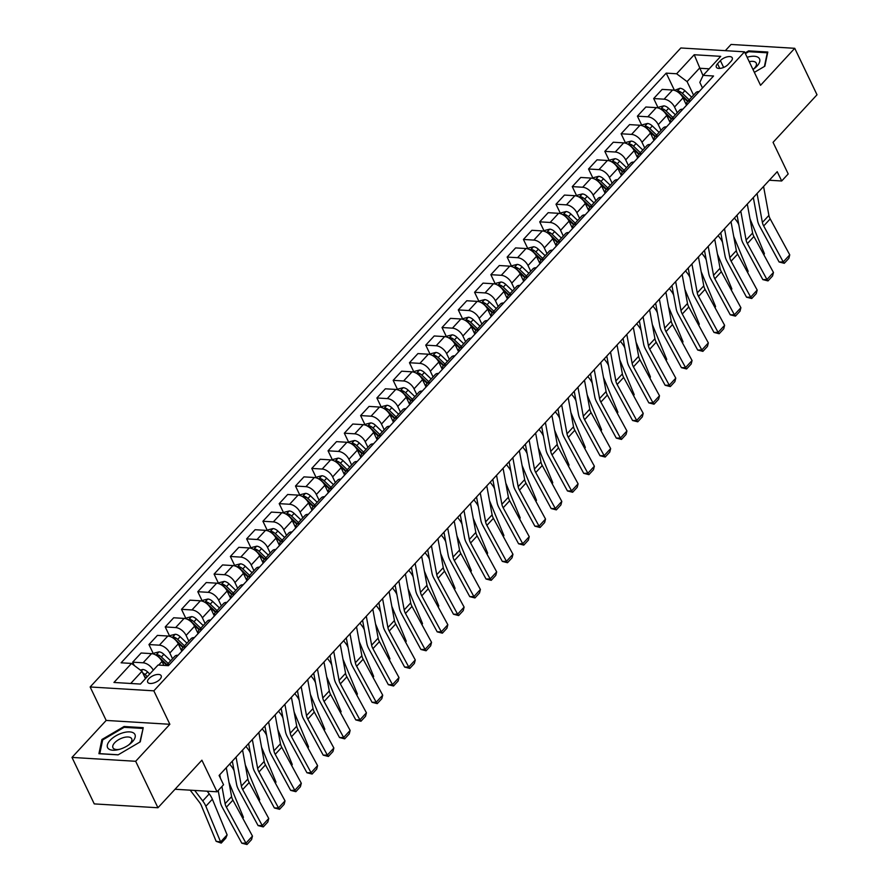 <?xml version="1.0" encoding="UTF-8"?>
<svg xmlns="http://www.w3.org/2000/svg" width="889" height="889" viewBox="0 0 889 889"><rect width="100%" height="100%" fill="white"/><g stroke="black" fill="none" stroke-linecap="round" stroke-linejoin="round"><path stroke-width="1.33" d="M159.942 679.296A7.468 3.512 -25.6 0 0 161.176 675.729A7.468 3.512 -25.6 0 0 155.897 674.729A7.468 3.512 -25.6 0 0 148.93 678.629A7.468 3.512 -25.6 0 0 147.696 682.196A7.468 3.512 -25.6 0 0 152.975 683.197A7.468 3.512 -25.6 0 0 159.942 679.296M71.987 757.417L94.256 803.9L157.942 807.757L135.673 761.284L169.866 724.291L153.83 690.831L90.145 686.975L106.18 720.434L71.987 757.417L135.673 761.284M153.83 690.831L744.526 51.829L680.841 47.973L90.145 686.975M744.526 51.829L760.551 85.3L794.744 48.306L731.058 44.45L725.313 50.673M794.744 48.306L817.013 94.779L773.052 142.34L788.199 173.944L781.687 180.989L777.23 171.688L219.094 775.464L223.55 784.754L217.038 791.799L201.892 760.195L157.942 807.757M720.39 60.641L717.523 63.741A7.234 3.4 -25.6 0 0 716.334 67.186A7.234 3.4 -25.6 0 0 721.446 68.164A7.234 3.4 -25.6 0 0 728.191 64.386L731.058 61.285A7.234 3.4 -25.6 0 0 732.247 57.829A7.234 3.4 -25.6 0 0 727.135 56.863A7.234 3.4 -25.6 0 0 720.39 60.641L723.646 67.431M709.189 68.82L699.454 68.231L687.086 81.61L676.629 73.765L666.217 73.131L121.115 662.805L131.528 663.438L141.973 671.295L130.716 683.474M676.629 73.765L694.22 54.74L720.723 56.34L703.143 75.365L699.821 82.388L702.488 87.967M131.528 663.438L113.948 682.463L140.451 684.063L158.031 665.05L168.443 665.672L713.556 75.998L703.143 75.365M175.033 789.254L217.038 791.799M769.329 180.234L781.687 180.989M703.01 75.643L694.22 54.74M693.553 95.123L687.086 81.61M686.441 105.046L683.008 97.879A9.335 5.323 -137.2 0 0 672.562 90.022L662.149 89.389L653.682 98.546L658.204 107.991L659.06 107.058L663.683 105.891L660.705 109.114M677.274 112.736L674.54 107.036A9.335 5.323 -137.2 0 0 664.094 99.179L653.682 98.546M670.162 122.66L666.728 115.492A9.335 5.323 -137.2 0 0 656.282 107.636L645.87 107.002L637.402 116.159L641.925 125.593M660.994 130.35L658.26 124.649A9.335 5.323 -137.2 0 0 647.814 116.792L637.402 116.159M653.882 140.273L650.448 133.106A9.335 5.323 -137.2 0 0 639.991 125.249L629.579 124.616L621.122 133.772L625.634 143.207M644.714 147.963L641.98 142.262A9.335 5.323 -137.2 0 0 631.534 134.406L621.122 133.772M637.602 157.886L634.157 150.708A9.335 5.323 -137.2 0 0 623.711 142.862L613.299 142.229L604.831 151.386L609.354 160.82M628.423 165.576L625.7 159.876A9.335 5.323 -137.2 0 0 615.244 152.019L604.831 151.386M621.322 175.5L617.877 168.321A9.335 5.323 -137.2 0 0 607.431 160.476L597.019 159.842L588.551 168.999L593.074 178.433M612.143 183.19L609.409 177.489A9.335 5.323 -137.2 0 0 598.964 169.632L588.551 168.999M605.031 193.113L601.597 185.934A9.335 5.323 -137.2 0 0 591.152 178.089L580.739 177.456L572.272 186.612L576.794 196.047M595.863 200.803L593.13 195.102A9.335 5.323 -137.2 0 0 582.684 187.246L572.272 186.612M588.751 210.726L585.318 203.548A9.335 5.323 -137.2 0 0 574.872 195.702L564.459 195.069L555.992 204.226L560.514 213.66M579.584 218.416L576.85 212.715A9.335 5.323 -137.2 0 0 566.404 204.859L555.992 204.226M572.472 228.34L569.038 221.161A9.335 5.323 -137.2 0 0 558.592 213.316L548.18 212.682L539.712 221.839L544.235 231.273M563.304 236.018L560.57 230.329A9.335 5.323 -137.2 0 0 550.124 222.472L539.712 221.839M556.192 245.953L552.758 238.774A9.335 5.323 -137.2 0 0 542.312 230.929L531.9 230.295L523.432 239.452L527.955 248.887M547.024 253.632L544.29 247.931A9.335 5.323 -137.2 0 0 533.845 240.086L523.432 239.452M539.912 263.566L536.478 256.388A9.335 5.323 -137.2 0 0 526.021 248.542L515.609 247.909L507.152 257.065L511.664 266.5M530.733 271.245L528.01 265.544A9.335 5.323 -137.2 0 0 517.565 257.699L507.152 257.065M523.632 281.18L520.187 274.001A9.335 5.323 -137.2 0 0 509.741 266.155L499.329 265.522L490.861 274.679L495.384 284.113M514.453 288.858L511.731 283.158A9.335 5.323 -137.2 0 0 501.274 275.312L490.861 274.679M507.341 298.793L503.907 291.614A9.335 5.323 -137.2 0 0 493.462 283.758L483.049 283.135L474.582 292.292L479.104 301.727M498.173 306.472L495.44 300.771A9.335 5.323 -137.2 0 0 484.994 292.926L474.582 292.292M491.061 316.406L487.628 309.228A9.335 5.323 -137.2 0 0 477.182 301.371L466.769 300.749L458.302 309.905L462.825 319.34M481.894 324.085L479.16 318.384A9.335 5.323 -137.2 0 0 468.714 310.539L458.302 309.905M474.782 334.02L471.348 326.841A9.335 5.323 -137.2 0 0 460.902 318.984L450.49 318.362L442.022 327.519L446.545 336.953M465.614 341.698L462.88 335.998A9.335 5.323 -137.2 0 0 452.434 328.152L442.022 327.519M458.502 351.622L455.068 344.454A9.335 5.323 -137.2 0 0 444.622 336.598L434.21 335.975L425.742 345.132L430.265 354.567M449.334 359.312L446.6 353.611A9.335 5.323 -137.2 0 0 436.155 345.765L425.742 345.132M442.222 369.235L438.788 362.067A9.335 5.323 -137.2 0 0 428.342 354.211L417.919 353.589L409.462 362.745L413.974 372.18M433.054 376.925L430.32 371.224A9.335 5.323 -137.2 0 0 419.875 363.379L409.462 362.745M425.942 386.848L422.497 379.681A9.335 5.323 -137.2 0 0 412.052 371.824L401.639 371.202L393.171 380.359L397.694 389.793M416.763 394.538L414.041 388.837A9.335 5.323 -137.2 0 0 403.584 380.981L393.171 380.359M409.662 404.462L406.217 397.294A9.335 5.323 -137.2 0 0 395.772 389.438L385.359 388.804L376.892 397.972L381.414 407.406M400.483 412.152L397.75 406.451A9.335 5.323 -137.2 0 0 387.304 398.594L376.892 397.972M393.371 422.075L389.938 414.907A9.335 5.323 -137.2 0 0 379.492 407.051L369.079 406.417L360.612 415.585L365.135 425.02M384.204 429.765L381.47 424.064A9.335 5.323 -137.2 0 0 371.024 416.208L360.612 415.585M377.092 439.688L373.658 432.521A9.335 5.323 -137.2 0 0 363.212 424.664L352.8 424.031L344.332 433.199L348.855 442.633M367.924 447.378L365.19 441.677A9.335 5.323 -137.2 0 0 354.744 433.821L344.332 433.199M360.812 457.302L357.378 450.134A9.335 5.323 -137.2 0 0 346.932 442.278L336.52 441.644L328.052 450.812L332.575 460.246M351.644 464.991L348.91 459.291A9.335 5.323 -137.2 0 0 338.465 451.434L328.052 450.812M344.532 474.915L341.098 467.747A9.335 5.323 -137.2 0 0 330.652 459.891L320.24 459.257L311.772 468.425L316.295 477.86M335.364 482.605L332.63 476.904A9.335 5.323 -137.2 0 0 322.185 469.048L311.772 468.425M328.252 492.528L324.818 485.361A9.335 5.323 -137.2 0 0 314.362 477.504L303.949 476.871L295.492 486.027L300.004 495.473M319.073 500.218L316.351 494.517A9.335 5.323 -137.2 0 0 305.905 486.661L295.492 486.027M311.972 510.142L308.527 502.974A9.335 5.323 -137.2 0 0 298.082 495.117L287.669 494.484L279.202 503.641L283.724 513.086M302.793 517.831L300.071 512.131A9.335 5.323 -137.2 0 0 289.614 504.274L279.202 503.641M295.681 527.755L292.248 520.587A9.335 5.323 -137.2 0 0 281.802 512.731L271.389 512.097L262.922 521.254L267.445 530.7M286.514 535.445L283.78 529.744A9.335 5.323 -137.2 0 0 273.334 521.887L262.922 521.254M279.402 545.368L275.968 538.201A9.335 5.323 -137.2 0 0 265.522 530.344L255.11 529.711L246.642 538.867L251.165 548.313M270.234 553.058L267.5 547.357A9.335 5.323 -137.2 0 0 257.054 539.501L246.642 538.867M263.122 562.981L259.688 555.814A9.335 5.323 -137.2 0 0 249.242 547.957L238.83 547.324L230.362 556.481L234.885 565.926M253.954 570.671L251.22 564.971A9.335 5.323 -137.2 0 0 240.775 557.114L230.362 556.481M246.842 580.595L243.408 573.427A9.335 5.323 -137.2 0 0 232.962 565.571L222.55 564.937L214.082 574.094L218.605 583.54M237.674 588.285L234.94 582.584A9.335 5.323 -137.2 0 0 224.495 574.727L214.082 574.094M230.562 598.208L227.128 591.041A9.335 5.323 -137.2 0 0 216.683 583.184L206.259 582.551L197.803 591.707L202.314 601.142M221.394 605.898L218.661 600.197A9.335 5.323 -137.2 0 0 208.215 592.341L197.803 591.707M214.282 615.821L210.849 608.654A9.335 5.323 -137.2 0 0 200.392 600.797L189.979 600.164L181.512 609.321L186.034 618.755M205.103 623.511L202.381 617.811A9.335 5.323 -137.2 0 0 191.924 609.954L181.512 609.321M198.003 633.435L194.558 626.256A9.335 5.323 -137.2 0 0 184.112 618.411L173.699 617.777L165.232 626.934L169.755 636.368M188.824 641.125L186.09 635.424A9.335 5.323 -137.2 0 0 175.644 627.567L165.232 626.934M181.712 651.048L178.278 643.869A9.335 5.323 -137.2 0 0 167.832 636.024L157.42 635.391L148.952 644.547L153.475 653.982L154.33 653.059L158.953 651.893L155.975 655.115M172.544 658.738L169.81 653.037A9.335 5.323 -137.2 0 0 159.364 645.181L148.952 644.547M163.876 665.394L161.998 661.483A9.335 5.323 -137.2 0 0 151.552 653.637L141.14 653.004L132.672 662.161L134.272 665.505M145.485 678.618L141.973 671.295M690.631 100.79L699.065 91.623A9.335 5.323 -137.2 0 0 695.765 92.723L687.308 101.879A9.335 5.323 -137.2 0 0 686.475 105.291M666.217 73.131L674.484 90.378L679.963 88.278L676.985 91.5M690.597 100.79A9.335 5.323 -137.2 0 0 687.308 101.879M674.351 118.404L682.785 109.236A9.335 5.323 -137.2 0 0 679.485 110.336L671.017 119.493A9.335 5.323 -137.2 0 0 670.195 122.904M674.318 118.404A9.335 5.323 -137.2 0 0 671.017 119.493M658.071 136.017L666.506 126.849A9.335 5.323 -137.2 0 0 663.205 127.949L654.737 137.106A9.335 5.323 -137.2 0 0 653.915 140.518M658.038 136.017A9.335 5.323 -137.2 0 0 654.737 137.106M641.791 153.63L650.226 144.463A9.335 5.323 -137.2 0 0 646.925 145.563L638.458 154.719A9.335 5.323 -137.2 0 0 637.624 158.131M641.758 153.63A9.335 5.323 -137.2 0 0 638.458 154.719M633.979 162.076L633.935 162.076A9.335 5.323 -137.2 0 0 630.645 163.176L622.178 172.333A9.335 5.323 -137.2 0 0 621.344 175.744M625.512 171.244L625.467 171.233A9.335 5.323 -137.2 0 0 622.178 172.333M617.688 179.689L617.655 179.689A9.335 5.323 -137.2 0 0 614.366 180.789L605.898 189.946A9.335 5.323 -137.2 0 0 605.065 193.358M609.232 188.857L609.187 188.846A9.335 5.323 -137.2 0 0 605.898 189.946M601.409 197.302L601.375 197.302A9.335 5.323 -137.2 0 0 598.075 198.403L589.618 207.559A9.335 5.323 -137.2 0 0 588.785 210.971M592.941 206.47L592.907 206.459A9.335 5.323 -137.2 0 0 589.618 207.559M585.129 214.916L585.095 214.916A9.335 5.323 -137.2 0 0 581.795 216.016L573.327 225.173A9.335 5.323 -137.2 0 0 572.505 228.584M576.661 224.084L576.628 224.072A9.335 5.323 -137.2 0 0 573.327 225.173M568.849 232.529L568.816 232.529A9.335 5.323 -137.2 0 0 565.515 233.629L557.047 242.786A9.335 5.323 -137.2 0 0 556.225 246.197M560.381 241.697L560.348 241.686A9.335 5.323 -137.2 0 0 557.047 242.786M552.569 250.142L552.536 250.142A9.335 5.323 -137.2 0 0 549.235 251.243L540.768 260.399A9.335 5.323 -137.2 0 0 539.945 263.8M544.101 259.299L544.068 259.299A9.335 5.323 -137.2 0 0 540.768 260.399M536.289 267.756L536.245 267.756A9.335 5.323 -137.2 0 0 532.956 268.856L524.488 278.013A9.335 5.323 -137.2 0 0 523.654 281.413M527.822 276.912L527.788 276.912A9.335 5.323 -137.2 0 0 524.488 278.013M520.009 285.369L519.965 285.369A9.335 5.323 -137.2 0 0 516.676 286.469L508.208 295.626A9.335 5.323 -137.2 0 0 507.375 299.026M511.542 294.526L511.497 294.526A9.335 5.323 -137.2 0 0 508.208 295.626M503.719 302.982L503.685 302.982A9.335 5.323 -137.2 0 0 500.396 304.082L491.928 313.239A9.335 5.323 -137.2 0 0 491.095 316.64M503.685 302.982L495.217 312.139A9.335 5.323 -137.2 0 0 491.928 313.239M487.439 320.596L487.405 320.596A9.335 5.323 -137.2 0 0 484.105 321.696L475.648 330.852A9.335 5.323 -137.2 0 0 474.815 334.253M487.405 320.596L478.938 329.752A9.335 5.323 -137.2 0 0 475.648 330.852M471.159 338.209L471.126 338.209A9.335 5.323 -137.2 0 0 467.825 339.309L459.357 348.466A9.335 5.323 -137.2 0 0 458.535 351.866M471.126 338.209L462.658 347.366A9.335 5.323 -137.2 0 0 459.357 348.466M454.879 355.822L454.846 355.822A9.335 5.323 -137.2 0 0 451.545 356.922L443.078 366.079A9.335 5.323 -137.2 0 0 442.255 369.48M454.846 355.822L446.378 364.979A9.335 5.323 -137.2 0 0 443.078 366.079M438.599 373.436L438.566 373.436A9.335 5.323 -137.2 0 0 435.266 374.525L426.798 383.692A9.335 5.323 -137.2 0 0 425.964 387.093M438.566 373.436L430.098 382.592A9.335 5.323 -137.2 0 0 426.798 383.692M422.319 391.049L422.275 391.049A9.335 5.323 -137.2 0 0 418.986 392.138L410.518 401.306A9.335 5.323 -137.2 0 0 409.685 404.706M422.275 391.049L413.818 400.206A9.335 5.323 -137.2 0 0 410.518 401.306M406.029 408.662L405.995 408.662A9.335 5.323 -137.2 0 0 402.706 409.751L394.238 418.919A9.335 5.323 -137.2 0 0 393.405 422.319M405.995 408.662L397.527 417.819A9.335 5.323 -137.2 0 0 394.238 418.919M389.749 426.276L389.715 426.276A9.335 5.323 -137.2 0 0 386.426 427.365L377.958 436.532A9.335 5.323 -137.2 0 0 377.125 439.933M389.715 426.276L381.248 435.432A9.335 5.323 -137.2 0 0 377.958 436.532M373.469 443.889L373.436 443.889A9.335 5.323 -137.2 0 0 370.135 444.978L361.667 454.146A9.335 5.323 -137.2 0 0 360.845 457.546M373.436 443.889L364.968 453.046A9.335 5.323 -137.2 0 0 361.667 454.146M357.189 461.502L357.156 461.502A9.335 5.323 -137.2 0 0 353.855 462.591L345.388 471.748A9.335 5.323 -137.2 0 0 344.565 475.159M357.156 461.502L348.688 470.659A9.335 5.323 -137.2 0 0 345.388 471.748M340.909 479.115L340.876 479.115A9.335 5.323 -137.2 0 0 337.576 480.204L329.108 489.361A9.335 5.323 -137.2 0 0 328.285 492.773M340.876 479.115L332.408 488.272A9.335 5.323 -137.2 0 0 329.108 489.361M324.629 496.729L324.585 496.729A9.335 5.323 -137.2 0 0 321.296 497.818L312.828 506.974A9.335 5.323 -137.2 0 0 311.995 510.386M324.585 496.729L316.128 505.885A9.335 5.323 -137.2 0 0 312.828 506.974M308.35 514.342L308.305 514.342A9.335 5.323 -137.2 0 0 305.016 515.431L296.548 524.588A9.335 5.323 -137.2 0 0 295.715 527.999M299.882 523.499L299.837 523.499A9.335 5.323 -137.2 0 0 296.548 524.588M283.591 541.112L292.025 531.955A9.335 5.323 -137.2 0 0 288.736 533.044L280.268 542.201A9.335 5.323 -137.2 0 0 279.435 545.613M283.558 541.112A9.335 5.323 -137.2 0 0 280.268 542.201M267.311 558.725L275.746 549.558A9.335 5.323 -137.2 0 0 272.445 550.658L263.989 559.814A9.335 5.323 -137.2 0 0 263.155 563.226M267.278 558.725A9.335 5.323 -137.2 0 0 263.989 559.814M251.031 576.339L259.466 567.171A9.335 5.323 -137.2 0 0 256.165 568.271L247.698 577.428A9.335 5.323 -137.2 0 0 246.875 580.839M250.998 576.339A9.335 5.323 -137.2 0 0 247.698 577.428M234.752 593.952L243.186 584.784A9.335 5.323 -137.2 0 0 239.886 585.884L231.418 595.041A9.335 5.323 -137.2 0 0 230.595 598.453M234.718 593.952A9.335 5.323 -137.2 0 0 231.418 595.041M218.472 611.565L226.906 602.398A9.335 5.323 -137.2 0 0 223.606 603.498L215.138 612.654A9.335 5.323 -137.2 0 0 214.305 616.066M218.438 611.565A9.335 5.323 -137.2 0 0 215.138 612.654M202.192 629.179L210.615 620.011A9.335 5.323 -137.2 0 0 207.326 621.111L198.858 630.268A9.335 5.323 -137.2 0 0 198.025 633.679M202.159 629.168A9.335 5.323 -137.2 0 0 198.858 630.268M185.912 646.792L194.335 637.624A9.335 5.323 -137.2 0 0 191.046 638.724L182.578 647.881A9.335 5.323 -137.2 0 0 181.745 651.293M185.868 646.781A9.335 5.323 -137.2 0 0 182.578 647.881M169.621 664.405L178.056 655.237A9.335 5.323 -137.2 0 0 174.766 656.338L166.299 665.494A9.335 5.323 -137.2 0 0 166.254 665.539M153.297 670.173A9.335 5.323 -137.2 0 0 143.085 662.794L132.672 662.161M169.588 664.394A9.335 5.323 -137.2 0 0 166.299 665.494M754.361 72.365L764.829 66.208L767.807 52.029L748.627 50.873L745.06 52.962M169.866 724.291L106.18 720.434M118.104 754.861L140.262 741.837L143.24 727.669L124.071 726.502L101.913 739.515L98.923 753.694L118.104 754.861M749.027 51.706L748.627 50.873M102.502 740.77L101.913 739.515M124.471 727.335L124.071 726.502M763.573 186.468L768.896 215.416A11.679 6.656 -137.2 0 0 770.196 218.905L789.754 254.865L783.231 261.911L784.287 263.3L779.108 261.988L759.55 226.028A17.513 9.979 42.8 0 1 757.606 220.783L753.327 197.536M779.108 261.988L783.231 261.911L763.684 225.95A11.679 6.656 -137.2 0 1 762.384 222.461L757.061 193.513M789.754 254.865L788.854 258.366L784.287 263.3M734.403 218.016L736.603 220.894A11.679 6.656 42.8 0 1 738.681 224.439L738.826 224.784M737.214 216.049L736.77 215.46M679.963 88.278L680.085 88.255A6.19 3.523 42.8 0 1 684.874 90.7L691.653 97.168M763.662 254.454L764.407 253.654L750.016 218.883M682.063 96.234L687.619 101.535M689.186 99.846L682.396 93.378A6.19 3.523 -137.2 0 0 679.007 91.234L677.24 91.656M679.007 91.234L680.285 93.912A3.156 1.8 42.8 0 1 681.163 94.59L688.008 101.124M764.407 253.654L763.907 254.899M747.293 204.081L752.616 233.018A11.679 6.656 -137.2 0 0 753.916 236.518L773.463 272.478L766.951 279.524L768.007 280.902L762.829 279.602L743.271 243.642A17.513 9.979 42.8 0 1 741.326 238.396L737.048 215.149M762.829 279.602L766.951 279.524L747.405 243.564A11.679 6.656 -137.2 0 1 746.104 240.063L740.781 211.126M773.463 272.478L772.563 275.979L768.007 280.902M731.014 221.683L736.336 250.631A11.679 6.656 -137.2 0 0 737.637 254.132L757.184 290.092L750.672 297.137L751.727 298.515L746.538 297.204L726.991 261.255A17.513 9.979 42.8 0 1 725.046 256.01L720.768 232.762M746.538 297.204L750.672 297.137L731.114 261.177A11.679 6.656 -137.2 0 1 729.825 257.677L724.502 228.729M757.184 290.092L756.283 293.592L751.727 298.515M714.734 239.297L720.057 268.245A11.679 6.656 -137.2 0 0 721.346 271.745L740.904 307.705L734.392 314.75L735.447 316.128L730.258 314.817L710.711 278.868A17.513 9.979 42.8 0 1 708.766 273.623L704.488 250.376M730.258 314.817L734.392 314.75L714.834 278.79A11.679 6.656 -137.2 0 1 713.545 275.29L708.211 246.342M740.904 307.705L740.004 311.206L735.447 316.128M718.123 235.629L720.323 238.508A11.679 6.656 42.8 0 1 722.401 242.052L722.546 242.397M720.935 233.663L720.479 233.074M663.683 105.891L663.805 105.869A6.19 3.523 42.8 0 1 668.595 108.314L675.373 114.781M747.382 272.067L748.127 271.267L733.736 236.496M665.772 113.848L671.339 119.148M672.895 117.459L666.117 110.992A6.19 3.523 -137.2 0 0 662.727 108.847L660.96 109.269M662.727 108.847L664.005 111.525A3.156 1.8 42.8 0 1 664.883 112.203L671.728 118.737M748.127 271.267L747.627 272.512M701.843 253.243L704.032 256.121A11.679 6.656 42.8 0 1 706.122 259.666L706.255 260.01M704.655 251.276L704.199 250.687M641.914 125.616L642.769 124.671L647.514 123.482A6.19 3.523 42.8 0 1 652.315 125.927L659.093 132.394M731.102 289.681L731.847 288.881L717.456 254.11M649.492 131.461L655.06 136.762M656.615 135.072L649.837 128.605A6.19 3.523 -137.2 0 0 646.447 126.46L644.681 126.883M646.447 126.46L647.725 129.138A3.156 1.8 42.8 0 1 648.603 129.816L655.449 136.35M731.847 288.881L731.347 290.125M685.563 270.856L687.753 273.734A11.679 6.656 42.8 0 1 689.842 277.279L689.975 277.624M688.375 268.889L687.919 268.3M625.623 143.229L626.489 142.284L631.234 141.084A6.19 3.523 42.8 0 1 636.035 143.54L642.814 150.008M714.823 307.294L715.556 306.494L701.177 271.723M633.212 149.074L638.78 154.375M640.336 152.686L633.557 146.218A6.19 3.523 -137.2 0 0 630.168 144.074L628.401 144.496M630.168 144.074L631.446 146.752A3.156 1.8 42.8 0 1 632.323 147.43L639.158 153.964M715.556 306.494L715.056 307.727M698.443 256.91L703.777 285.858A11.679 6.656 -137.2 0 0 705.066 289.358L724.624 325.318L718.112 332.364L719.168 333.742L713.978 332.43L694.42 296.482A17.513 9.979 42.8 0 1 692.487 291.236L688.208 267.989M713.978 332.43L718.112 332.364L698.554 296.404A11.679 6.656 -137.2 0 1 697.265 292.903L691.931 263.955M724.624 325.318L723.724 328.819L719.168 333.742M669.284 288.469L671.473 291.348A11.679 6.656 42.8 0 1 673.551 294.892L673.695 295.237M672.095 286.502L671.639 285.914M609.343 160.842L610.21 159.898L614.955 158.698A6.19 3.523 42.8 0 1 619.744 161.153L626.534 167.621M698.543 324.907L699.276 324.107L684.886 289.336M616.933 166.688L622.489 171.988M624.056 170.299L617.277 163.832A6.19 3.523 -137.2 0 0 613.877 161.687L612.11 162.109M613.877 161.687L615.166 164.365A3.156 1.8 42.8 0 1 616.033 165.043L622.878 171.577M699.276 324.107L698.776 325.341M752.983 69.509A15.18 7.134 -25.6 0 0 753.972 68.797A15.18 7.134 -25.6 0 0 759.428 58.696A15.18 7.134 -25.6 0 0 747.56 57.152A15.18 7.134 -25.6 0 0 747.127 57.274M753.127 69.409A10.39 4.878 -25.6 0 0 756.25 63.13A10.39 4.878 -25.6 0 0 749.227 61.663M745.382 53.64L748.716 51.684L767.296 52.807L764.429 66.442M110.08 740.37A15.18 7.134 -25.6 0 0 118.793 749.527A15.18 7.134 -25.6 0 0 129.416 744.426A15.18 7.134 -25.6 0 0 132.45 741.726A15.18 7.134 -25.6 0 0 129.727 731.891A15.18 7.134 -25.6 0 0 110.08 740.37M128.561 745.038A10.39 4.878 -25.6 0 0 129.983 743.715A10.39 4.878 -25.6 0 0 131.694 738.759A10.39 4.878 -25.6 0 0 124.349 737.37A10.39 4.878 -25.6 0 0 114.659 742.793A10.39 4.878 -25.6 0 0 112.947 747.738A10.39 4.878 -25.6 0 0 119.804 749.238M142.973 728.947L139.873 742.071M118.237 754.783L99.79 753.661L102.68 739.926L124.149 727.313L142.74 728.435M682.163 274.523L687.497 303.471A11.679 6.656 -137.2 0 0 688.786 306.972L708.344 342.932L701.832 349.977L702.888 351.355L697.698 350.044L678.14 314.095A17.513 9.979 42.8 0 1 676.196 308.85L671.928 285.602M697.698 350.044L701.832 349.977L682.274 314.017A11.679 6.656 -137.2 0 1 680.974 310.517L675.651 281.569M708.344 342.932L707.444 346.432L702.888 351.355M665.883 292.137L671.206 321.085A11.679 6.656 -137.2 0 0 672.506 324.585L692.064 360.545L685.552 367.59L686.597 368.968L681.419 367.657L661.861 331.708A17.513 9.979 42.8 0 1 659.916 326.463L655.649 303.216M681.419 367.657L685.552 367.59L665.994 331.63A11.679 6.656 -137.2 0 1 664.694 328.13L659.371 299.182M692.064 360.545L691.164 364.046L686.597 368.968M649.603 309.75L654.926 338.698A11.679 6.656 -137.2 0 0 656.226 342.198L675.773 378.158L669.261 385.204L670.317 386.582L665.139 385.27L645.581 349.321A17.513 9.979 42.8 0 1 643.636 344.076L639.358 320.829M665.139 385.27L669.261 385.204L649.715 349.244A11.679 6.656 -137.2 0 1 648.414 345.743L643.091 316.795M675.773 378.158L674.873 381.648L670.317 386.582M633.324 327.363L638.646 356.311A11.679 6.656 -137.2 0 0 639.947 359.812L659.494 395.772L652.982 402.817L654.037 404.195L648.859 402.884L629.301 366.935A17.513 9.979 42.8 0 1 627.356 361.69L623.078 338.442M648.859 402.884L652.982 402.817L633.435 366.857A11.679 6.656 -137.2 0 1 632.135 363.357L626.812 334.408M659.494 395.772L658.593 399.261L654.037 404.195M617.044 344.976L622.367 373.925A11.679 6.656 -137.2 0 0 623.656 377.425L643.214 413.374L636.702 420.419L637.757 421.808L632.568 420.497L613.021 384.548A17.513 9.979 42.8 0 1 611.076 379.303L606.798 356.056M632.568 420.497L636.702 420.419L617.144 384.47A11.679 6.656 -137.2 0 1 615.855 380.97L610.532 352.022M643.214 413.374L642.314 416.874L637.757 421.808M652.993 306.083L655.193 308.961A11.679 6.656 42.8 0 1 657.271 312.506L657.416 312.85M655.804 304.116L655.36 303.527M593.063 178.445L593.93 177.511L598.675 176.311A6.19 3.523 42.8 0 1 603.464 178.767L610.254 185.234M682.263 342.521L682.996 341.72L668.606 306.949M600.653 184.301L606.209 189.601M607.776 187.912L600.986 181.445A6.19 3.523 -137.2 0 0 597.597 179.3L595.83 179.722M597.597 179.3L598.886 181.978A3.156 1.8 42.8 0 1 599.753 182.656L606.598 189.179M682.996 341.72L682.496 342.954M636.713 323.696L638.913 326.574A11.679 6.656 42.8 0 1 640.991 330.119L641.136 330.464M639.524 321.729L639.08 321.14M576.783 196.058L577.65 195.124L582.395 193.924A6.19 3.523 42.8 0 1 587.184 196.38L593.963 202.848M665.972 360.134L666.717 359.334L652.326 324.563M584.373 201.914L589.929 207.215M591.496 205.526L584.706 199.058A6.19 3.523 -137.2 0 0 581.317 196.913L579.55 197.336M581.317 196.913L582.595 199.592A3.156 1.8 42.8 0 1 583.473 200.269L590.318 206.793M666.717 359.334L666.217 360.567M620.433 341.309L622.633 344.187A11.679 6.656 42.8 0 1 624.711 347.732L624.856 348.066M623.245 339.342L622.8 338.753M560.503 213.671L561.37 212.738L566.115 211.538A6.19 3.523 42.8 0 1 570.905 213.993L577.683 220.461M649.692 377.747L650.437 376.947L636.046 342.176M568.082 219.527L573.649 224.828M575.216 223.139L568.427 216.672A6.19 3.523 -137.2 0 0 565.037 214.527L563.27 214.949M565.037 214.527L566.315 217.205A3.156 1.8 42.8 0 1 567.193 217.883L574.038 224.406M650.437 376.947L649.937 378.181M604.153 358.923L606.354 361.801A11.679 6.656 42.8 0 1 608.432 365.346L608.565 365.679M606.965 356.956L606.509 356.367M544.224 231.284L545.079 230.351L549.824 229.151A6.19 3.523 42.8 0 1 554.625 231.607L561.404 238.074M633.413 395.361L634.157 394.56L619.766 359.789M551.802 237.141L557.37 242.441M558.925 240.752L552.147 234.285A6.19 3.523 -137.2 0 0 548.757 232.14L546.991 232.562M548.757 232.14L550.035 234.818A3.156 1.8 42.8 0 1 550.913 235.496L557.759 242.019M634.157 394.56L633.657 395.794M587.873 376.536L590.063 379.414A11.679 6.656 42.8 0 1 592.152 382.959L592.285 383.292M590.685 374.569L590.229 373.98M527.944 248.898L528.799 247.964L533.544 246.764A6.19 3.523 42.8 0 1 538.345 249.22L545.124 255.688M617.133 412.974L617.866 412.174L603.487 377.403M535.522 254.754L541.09 260.055M542.646 258.366L535.867 251.898A6.19 3.523 -137.2 0 0 532.478 249.753L530.711 250.176M532.478 249.753L533.756 252.432A3.156 1.8 42.8 0 1 534.633 253.109L541.479 259.632M617.866 412.174L617.377 413.407M600.753 362.59L606.087 391.538A11.679 6.656 -137.2 0 0 607.376 395.038L626.934 430.987L620.422 438.033L621.478 439.422L616.288 438.11L596.741 402.161A17.513 9.979 42.8 0 1 594.797 396.905L590.518 373.669M616.288 438.11L620.422 438.033L600.864 402.084A11.679 6.656 -137.2 0 1 599.575 398.583L594.241 369.635M626.934 430.987L626.034 434.488L621.478 439.422M571.594 394.149L573.783 397.027A11.679 6.656 42.8 0 1 575.861 400.572L576.005 400.906M574.405 392.182L573.95 391.593M511.653 266.511L512.52 265.578L517.265 264.377A6.19 3.523 42.8 0 1 522.054 266.833L528.844 273.301M600.853 430.587L601.586 429.787L587.207 395.016M519.243 272.367L524.799 277.668M526.366 275.979L519.587 269.511A6.19 3.523 -137.2 0 0 516.187 267.367L514.431 267.789M516.187 267.367L517.476 270.034A3.156 1.8 42.8 0 1 518.354 270.723L525.188 277.246M601.586 429.787L601.086 431.021M584.473 380.203L589.807 409.151A11.679 6.656 -137.2 0 0 591.096 412.652L610.654 448.601L604.142 455.646L605.198 457.035L600.008 455.724L580.45 419.775A17.513 9.979 42.8 0 1 578.517 414.518L574.238 391.282M600.008 455.724L604.142 455.646L584.584 419.697A11.679 6.656 -137.2 0 1 583.295 416.196L577.961 387.248M610.654 448.601L609.754 452.101L605.198 457.035M555.303 411.763L557.503 414.63A11.679 6.656 42.8 0 1 559.581 418.186L559.726 418.519M558.125 409.796L557.67 409.207M495.373 284.124L496.24 283.191L500.985 281.991A6.19 3.523 42.8 0 1 505.774 284.447L512.564 290.914M584.573 448.189L585.306 447.4L570.916 412.629M502.963 289.981L508.519 295.281M510.086 293.592L503.307 287.114A6.19 3.523 -137.2 0 0 499.907 284.98L498.14 285.402M499.907 284.98L501.196 287.647A3.156 1.8 42.8 0 1 502.063 288.336L508.908 294.859M585.306 447.4L584.806 448.634M568.193 397.816L573.516 426.764A11.679 6.656 -137.2 0 0 574.816 430.265L594.374 466.214L587.862 473.259L588.907 474.648L583.729 473.337L564.171 437.388A17.513 9.979 42.8 0 1 562.226 432.132L557.959 408.896M583.729 473.337L587.862 473.259L568.304 437.31A11.679 6.656 -137.2 0 1 567.004 433.81L561.681 404.862M594.374 466.214L593.474 469.714L588.907 474.648M539.023 429.376L541.223 432.243A11.679 6.656 42.8 0 1 543.301 435.799L543.446 436.132M541.834 427.409L541.39 426.82M479.093 301.738L479.96 300.804L484.705 299.604A6.19 3.523 42.8 0 1 489.495 302.06L496.273 308.527M568.282 465.803L569.027 465.003L554.636 430.243M486.683 307.583L492.239 312.895M493.806 311.206L487.016 304.727A6.19 3.523 -137.2 0 0 483.627 302.593L481.86 303.016M483.627 302.593L484.916 305.26A3.156 1.8 42.8 0 1 485.783 305.949L492.628 312.472M569.027 465.003L568.527 466.247M551.913 415.43L557.236 444.378A11.679 6.656 -137.2 0 0 558.536 447.878L578.094 483.827L571.583 490.872L572.627 492.262L567.449 490.95L547.891 455.001A17.513 9.979 42.8 0 1 545.946 449.745L541.668 426.509M567.449 490.95L571.583 490.872L552.025 454.924A11.679 6.656 -137.2 0 1 550.724 451.423L545.402 422.475M578.094 483.827L577.194 487.328L572.627 492.262M522.743 446.989L524.943 449.856A11.679 6.656 42.8 0 1 527.021 453.412L527.166 453.746M525.555 445.022L525.11 444.433M462.813 319.351L463.68 318.418L468.425 317.217A6.19 3.523 42.8 0 1 473.215 319.662L479.993 326.141M552.002 483.416L552.747 482.616L538.356 447.856M470.403 325.196L475.959 330.508M477.526 328.819L470.737 322.34A6.19 3.523 -137.2 0 0 467.347 320.207L465.58 320.629M467.347 320.207L468.625 322.874A3.156 1.8 42.8 0 1 469.503 323.552L476.348 330.086M552.747 482.616L552.247 483.86M535.634 433.043L540.957 461.991A11.679 6.656 -137.2 0 0 542.257 465.492L561.804 501.44L555.292 508.486L556.347 509.875L551.169 508.564L531.611 472.615A17.513 9.979 42.8 0 1 529.666 467.358L525.388 444.122M551.169 508.564L555.292 508.486L535.745 472.537A11.679 6.656 -137.2 0 1 534.445 469.036L529.122 440.088M561.804 501.44L560.903 504.941L556.347 509.875M506.463 464.603L508.664 467.47A11.679 6.656 42.8 0 1 510.742 471.014L510.886 471.359M509.275 462.636L508.819 462.047M446.534 336.964L447.4 336.031L452.145 334.831A6.19 3.523 42.8 0 1 456.935 337.275L463.714 343.754M535.723 501.029L536.467 500.229L522.076 465.469M454.112 342.81L459.68 348.121M461.235 346.432L454.457 339.954A6.19 3.523 -137.2 0 0 451.067 337.82L449.301 338.242M451.067 337.82L452.345 340.487A3.156 1.8 42.8 0 1 453.223 341.165L460.069 347.699M536.467 500.229L535.967 501.474M519.354 450.656L524.677 479.604A11.679 6.656 -137.2 0 0 525.977 483.105L545.524 519.054L539.012 526.099L540.067 527.488L534.878 526.177L515.331 490.228A17.513 9.979 42.8 0 1 513.386 484.972L509.108 461.735M534.878 526.177L539.012 526.099L519.465 490.15A11.679 6.656 -137.2 0 1 518.165 486.65L512.842 457.702M545.524 519.054L544.624 522.554L540.067 527.488M490.183 482.216L492.373 485.083A11.679 6.656 42.8 0 1 494.462 488.628L494.595 488.972M492.995 480.249L492.539 479.66M430.254 354.578L431.109 353.644L435.854 352.444A6.19 3.523 42.8 0 1 440.655 354.889L447.434 361.367M519.443 518.643L520.187 517.843L505.797 483.083M437.833 360.423L443.4 365.735M444.956 364.046L438.177 357.567A6.19 3.523 -137.2 0 0 434.788 355.433L433.021 355.856M434.788 355.433L436.066 358.1A3.156 1.8 42.8 0 1 436.944 358.778L443.789 365.312M520.187 517.843L519.687 519.087M503.074 468.27L508.397 497.218A11.679 6.656 -137.2 0 0 509.686 500.718L529.244 536.667L522.732 543.712L523.788 545.101L518.598 543.79L499.051 507.841A17.513 9.979 42.8 0 1 497.107 502.585L492.828 479.349M518.598 543.79L522.732 543.712L503.174 507.763A11.679 6.656 -137.2 0 1 501.885 504.263L496.562 475.315M529.244 536.667L528.344 540.168L523.788 545.101M486.783 485.883L492.117 514.831A11.679 6.656 -137.2 0 0 493.406 518.331L512.964 554.28L506.452 561.326L507.508 562.715L502.318 561.404L482.76 525.443A17.513 9.979 42.8 0 1 480.827 520.198L476.548 496.962M502.318 561.404L506.452 561.326L486.894 525.377A11.679 6.656 -137.2 0 1 485.605 521.876L480.271 492.928M512.964 554.28L512.064 557.781L507.508 562.715M470.503 503.496L475.837 532.444A11.679 6.656 -137.2 0 0 477.126 535.945L496.684 571.894L490.172 578.939L491.228 580.328L486.039 579.017L466.481 543.057A17.513 9.979 42.8 0 1 464.547 537.812L460.269 514.575M486.039 579.017L490.172 578.939L470.614 542.99A11.679 6.656 -137.2 0 1 469.325 539.49L463.991 510.542M496.684 571.894L495.784 575.394L491.228 580.328M454.223 521.11L459.546 550.058A11.679 6.656 -137.2 0 0 460.846 553.558L480.404 589.507L473.893 596.552L474.937 597.941L469.759 596.63L450.201 560.67A17.513 9.979 42.8 0 1 448.256 555.425L443.989 532.189M469.759 596.63L473.893 596.552L454.335 560.603A11.679 6.656 -137.2 0 1 453.034 557.103L447.712 528.155M480.404 589.507L479.504 593.007L474.937 597.941M437.944 538.723L443.267 567.671A11.679 6.656 -137.2 0 0 444.567 571.171L464.114 607.12L457.602 614.166L458.657 615.555L453.479 614.243L433.921 578.283A17.513 9.979 42.8 0 1 431.976 573.038L427.698 549.802M453.479 614.243L457.602 614.166L438.055 578.217A11.679 6.656 -137.2 0 1 436.755 574.716L431.432 545.768M464.114 607.12L463.225 610.621L458.657 615.555M421.664 556.336L426.987 585.284A11.679 6.656 -137.2 0 0 428.287 588.785L447.834 624.734L441.322 631.779L442.378 633.168L437.199 631.857L417.641 595.897A17.513 9.979 42.8 0 1 415.696 590.652L411.418 567.415M437.199 631.857L441.322 631.779L421.775 595.83A11.679 6.656 -137.2 0 1 420.475 592.33L415.152 563.382M447.834 624.734L446.934 628.234L442.378 633.168M405.384 573.95L410.707 602.898A11.679 6.656 -137.2 0 0 411.996 606.398L431.554 642.347L425.042 649.392L426.098 650.781L420.908 649.47L401.361 613.51A17.513 9.979 42.8 0 1 399.417 608.265L395.138 585.029M420.908 649.47L425.042 649.392L405.484 613.443A11.679 6.656 -137.2 0 1 404.195 609.943L398.872 580.995M431.554 642.347L430.654 645.847L426.098 650.781M389.104 591.563L394.427 620.511A11.679 6.656 -137.2 0 0 395.716 624L415.274 659.96L408.762 667.006L409.818 668.395L404.628 667.083L385.081 631.123A17.513 9.979 42.8 0 1 383.137 625.878L378.858 602.642M404.628 667.083L408.762 667.006L389.204 631.046A11.679 6.656 -137.2 0 1 387.915 627.556L382.581 598.608M415.274 659.96L414.374 663.461L409.818 668.395M372.813 609.176L378.147 638.124A11.679 6.656 -137.2 0 0 379.436 641.614L398.994 677.574L392.482 684.619L393.538 686.008L388.349 684.697L368.791 648.737A17.513 9.979 42.8 0 1 366.857 643.492L362.579 620.255M388.349 684.697L392.482 684.619L372.924 648.659A11.679 6.656 -137.2 0 1 371.635 645.17L366.301 616.221M398.994 677.574L398.094 681.074L393.538 686.008M356.533 626.789L361.867 655.738A11.679 6.656 -137.2 0 0 363.157 659.227L382.714 695.187L376.203 702.232L377.258 703.621L372.069 702.31L352.511 666.35A17.513 9.979 42.8 0 1 350.566 661.105L346.299 637.869M372.069 702.31L376.203 702.232L356.645 666.272A11.679 6.656 -137.2 0 1 355.344 662.783L350.022 633.835M382.714 695.187L381.814 698.687L377.258 703.621M340.254 644.403L345.577 673.351A11.679 6.656 -137.2 0 0 346.877 676.84L366.435 712.8L359.923 719.846L360.967 721.235L355.789 719.923L336.231 683.963A17.513 9.979 42.8 0 1 334.286 678.718L330.008 655.482M355.789 719.923L359.923 719.846L340.365 683.885A11.679 6.656 -137.2 0 1 339.065 680.396L333.742 651.448M366.435 712.8L365.535 716.301L360.967 721.235M323.974 662.016L329.297 690.964A11.679 6.656 -137.2 0 0 330.597 694.453L350.144 730.414L343.632 737.459L344.688 738.848L339.509 737.537L319.951 701.577A17.513 9.979 42.8 0 1 318.006 696.331L313.728 673.084M339.509 737.537L343.632 737.459L324.085 701.499A11.679 6.656 -137.2 0 1 322.785 697.998L317.462 669.061M350.144 730.414L349.244 733.914L344.688 738.848M307.694 679.629L313.017 708.566A11.679 6.656 -137.2 0 0 314.317 712.067L333.864 748.027L327.352 755.072L328.408 756.45L323.218 755.15L303.671 719.19A17.513 9.979 42.8 0 1 301.727 713.945L297.448 690.697M323.218 755.15L327.352 755.072L307.805 719.112A11.679 6.656 -137.2 0 1 306.505 715.612L301.182 686.675M333.864 748.027L332.964 751.527L328.408 756.45M291.414 697.232L296.737 726.18A11.679 6.656 -137.2 0 0 298.026 729.68L317.584 765.64L311.072 772.685L312.128 774.063L306.938 772.752L287.391 736.803A17.513 9.979 42.8 0 1 285.447 731.558L281.168 708.311M306.938 772.752L311.072 772.685L291.514 736.725A11.679 6.656 -137.2 0 1 290.225 733.225L284.902 704.277M317.584 765.64L316.684 769.141L312.128 774.063M275.123 714.845L280.457 743.793A11.679 6.656 -137.2 0 0 281.746 747.293L301.304 783.253L294.792 790.299L295.848 791.677L290.659 790.365L271.101 754.417A17.513 9.979 42.8 0 1 269.167 749.171L264.889 725.924M290.659 790.365L294.792 790.299L275.234 754.339A11.679 6.656 -137.2 0 1 273.945 750.838L268.611 721.89M301.304 783.253L300.404 786.754L295.848 791.677M258.843 732.458L264.177 761.406A11.679 6.656 -137.2 0 0 265.467 764.907L285.025 800.867L278.513 807.912L279.568 809.29L274.379 807.979L254.821 772.03A17.513 9.979 42.8 0 1 252.887 766.785L248.609 743.537M274.379 807.979L278.513 807.912L258.955 771.952A11.679 6.656 -137.2 0 1 257.666 768.452L252.332 739.504M285.025 800.867L284.124 804.367L279.568 809.29M242.564 750.072L247.887 779.02A11.679 6.656 -137.2 0 0 249.187 782.52L268.745 818.48L262.233 825.525L263.277 826.903L258.099 825.592L238.541 789.643A17.513 9.979 42.8 0 1 236.596 784.398L232.329 761.151M258.099 825.592L262.233 825.525L242.675 789.565A11.679 6.656 -137.2 0 1 241.375 786.065L236.052 757.117M268.745 818.48L267.845 821.981L263.277 826.903M226.284 767.685L231.607 796.633A11.679 6.656 -137.2 0 0 232.907 800.133L252.465 836.093L245.942 843.139L246.998 844.517L241.819 843.205L222.261 807.256A17.513 9.979 42.8 0 1 220.316 802.011L218.205 790.532M241.819 843.205L245.942 843.139L226.395 807.179A11.679 6.656 -137.2 0 1 225.095 803.678L221.939 786.498M219.772 774.73L220.405 778.197M252.465 836.093L251.565 839.594L246.998 844.517M473.904 499.829L476.093 502.696A11.679 6.656 42.8 0 1 478.182 506.241L478.315 506.586M476.715 497.862L476.26 497.273M413.963 372.191L414.83 371.258L419.575 370.057A6.19 3.523 42.8 0 1 424.375 372.502L431.154 378.981M503.163 536.256L503.896 535.456L489.517 500.696M421.553 378.036L427.12 383.348M428.676 381.659L421.897 375.18A6.19 3.523 -137.2 0 0 418.508 373.047L416.741 373.469M418.508 373.047L419.786 375.714A3.156 1.8 42.8 0 1 420.664 376.391L427.498 382.926M503.896 535.456L503.396 536.7M457.624 517.431L459.813 520.309A11.679 6.656 42.8 0 1 461.891 523.854L462.036 524.199M460.435 515.476L459.98 514.887M397.683 389.804L398.55 388.871L403.295 387.671A6.19 3.523 42.8 0 1 408.084 390.115L414.874 396.594M486.883 553.869L487.617 553.069L473.237 518.309M405.273 395.649L410.829 400.961M412.396 399.272L405.617 392.794A6.19 3.523 -137.2 0 0 402.217 390.66L400.45 391.082M402.217 390.66L403.506 393.327A3.156 1.8 42.8 0 1 404.373 394.005L411.218 400.539M487.617 553.069L487.116 554.314M441.333 535.045L443.533 537.923A11.679 6.656 42.8 0 1 445.611 541.468L445.756 541.812M444.144 533.089L443.7 532.5M381.403 407.418L382.27 406.484L387.015 405.284A6.19 3.523 42.8 0 1 391.805 407.729L398.594 414.207M470.603 571.483L471.337 570.682L456.946 535.923M388.993 413.263L394.549 418.575M396.116 416.885L389.338 410.407A6.19 3.523 -137.2 0 0 385.937 408.262L384.17 408.696M385.937 408.262L387.226 410.94A3.156 1.8 42.8 0 1 388.093 411.618L394.938 418.152M471.337 570.682L470.837 571.927M425.053 552.658L427.253 555.536A11.679 6.656 42.8 0 1 429.331 559.081L429.476 559.425M427.865 550.702L427.42 550.113M365.123 425.031L365.99 424.097L370.735 422.897A6.19 3.523 42.8 0 1 375.525 425.342L382.303 431.821M454.312 589.096L455.057 588.296L440.666 553.536M372.713 430.876L378.269 436.188M379.836 434.499L373.047 428.02A6.19 3.523 -137.2 0 0 369.657 425.875L367.89 426.309M369.657 425.875L370.935 428.554A3.156 1.8 42.8 0 1 371.813 429.231L378.658 435.766M455.057 588.296L454.557 589.54M408.773 570.271L410.974 573.149A11.679 6.656 42.8 0 1 413.052 576.694L413.196 577.039M411.585 568.315L411.14 567.727M348.844 442.644L349.71 441.711L354.455 440.511A6.19 3.523 42.8 0 1 359.245 442.955L366.024 449.434M438.033 606.709L438.777 605.909L424.386 571.149M356.422 448.489L361.99 453.801M363.557 452.112L356.767 445.633A6.19 3.523 -137.2 0 0 353.377 443.489L351.611 443.911M353.377 443.489L354.655 446.167A3.156 1.8 42.8 0 1 355.533 446.845L362.379 453.379M438.777 605.909L438.277 607.154M392.494 587.885L394.694 590.763A11.679 6.656 42.8 0 1 396.772 594.308L396.905 594.652M395.305 585.929L394.849 585.329M332.564 460.258L333.419 459.324L338.164 458.124A6.19 3.523 42.8 0 1 342.965 460.569L349.744 467.047M421.753 624.322L422.497 623.522L408.107 588.762M340.143 466.103L345.71 471.414M347.266 469.725L340.487 463.247A6.19 3.523 -137.2 0 0 337.098 461.102L335.331 461.524M337.098 461.102L338.376 463.78A3.156 1.8 42.8 0 1 339.254 464.458L346.099 470.992M422.497 623.522L421.997 624.767M376.214 605.498L378.403 608.376A11.679 6.656 42.8 0 1 380.492 611.921L380.625 612.265M379.025 603.542L378.57 602.942M316.284 477.871L317.14 476.937L321.885 475.737A6.19 3.523 42.8 0 1 326.685 478.182L333.464 484.661M405.473 641.936L406.206 641.136L391.827 606.376M323.863 483.716L329.43 489.028M330.986 487.328L324.207 480.86A6.19 3.523 -137.2 0 0 320.818 478.715L319.051 479.138M320.818 478.715L322.096 481.394A3.156 1.8 42.8 0 1 322.974 482.071L329.819 488.606M406.206 641.136L405.717 642.38M359.934 623.111L362.123 625.989A11.679 6.656 42.8 0 1 364.201 629.534L364.346 629.879M362.745 621.155L362.29 620.555M299.993 495.484L300.86 494.551L305.605 493.351A6.19 3.523 42.8 0 1 310.394 495.795L317.184 502.274M389.193 659.549L389.927 658.749L375.547 623.978M307.583 501.329L313.139 506.641M314.706 504.941L307.927 498.473A6.19 3.523 -137.2 0 0 304.538 496.329L302.771 496.751M304.538 496.329L305.816 499.007A3.156 1.8 42.8 0 1 306.694 499.685L313.528 506.219M389.927 658.749L389.426 659.994M343.643 640.725L345.843 643.603A11.679 6.656 42.8 0 1 347.921 647.148L348.066 647.492M346.466 638.769L346.01 638.169M283.713 513.097L284.58 512.164L289.325 510.964A6.19 3.523 42.8 0 1 294.115 513.409L300.904 519.887M372.913 677.162L373.647 676.362L359.256 641.591M291.303 518.943L296.859 524.254M298.426 522.554L291.648 516.087A6.19 3.523 -137.2 0 0 288.247 513.942L286.48 514.364M288.247 513.942L289.536 516.62A3.156 1.8 42.8 0 1 290.403 517.298L297.248 523.832M373.647 676.362L373.147 677.607M327.363 658.338L329.563 661.216A11.679 6.656 42.8 0 1 331.641 664.761L331.786 665.105M330.175 656.382L329.73 655.782M267.433 530.711L268.3 529.777L273.045 528.577A6.19 3.523 42.8 0 1 277.835 531.022L284.624 537.489M356.622 694.776L357.367 693.976L342.976 659.205M275.023 536.556L280.58 541.868M282.146 540.168L275.357 533.7A6.19 3.523 -137.2 0 0 271.967 531.555L270.2 531.978M271.967 531.555L273.256 534.233A3.156 1.8 42.8 0 1 274.123 534.911L280.968 541.445M357.367 693.976L356.867 695.22M311.083 675.951L313.284 678.829A11.679 6.656 42.8 0 1 315.362 682.374L315.506 682.719M313.895 673.984L313.45 673.395M251.154 548.324L252.02 547.391L256.765 546.19A6.19 3.523 42.8 0 1 261.555 548.635L268.334 555.103M340.343 712.389L341.087 711.589L326.696 676.818M258.743 554.169L264.3 559.481M265.867 557.781L259.077 551.313A6.19 3.523 -137.2 0 0 255.688 549.169L253.921 549.591M255.688 549.169L256.965 551.847A3.156 1.8 42.8 0 1 257.843 552.525L264.689 559.059M341.087 711.589L340.587 712.834M294.804 693.564L297.004 696.443A11.679 6.656 42.8 0 1 299.082 699.987L299.226 700.332M297.615 691.598L297.159 691.009M234.874 565.937L235.741 565.004L240.486 563.804A6.19 3.523 42.8 0 1 245.275 566.249L252.054 572.716M324.063 730.002L324.807 729.202L310.417 694.431M242.453 571.783L248.02 577.083M249.587 575.394L242.797 568.927A6.19 3.523 -137.2 0 0 239.408 566.782L237.641 567.204M239.408 566.782L240.686 569.46A3.156 1.8 42.8 0 1 241.564 570.138L248.409 576.672M324.807 729.202L324.307 730.447M278.524 711.178L280.713 714.056A11.679 6.656 42.8 0 1 282.802 717.601L282.935 717.945M281.335 709.211L280.88 708.622M218.594 583.551L219.45 582.606L224.195 581.417A6.19 3.523 42.8 0 1 228.995 583.862L235.774 590.329M307.783 747.616L308.527 746.816L294.137 712.045M226.173 589.396L231.74 594.697M233.296 593.007L226.517 586.54A6.19 3.523 -137.2 0 0 223.128 584.395L221.361 584.818M223.128 584.395L224.406 587.073A3.156 1.8 42.8 0 1 225.284 587.751L232.129 594.285M308.527 746.816L308.027 748.06M262.244 728.791L264.433 731.669A11.679 6.656 42.8 0 1 266.522 735.214L266.656 735.559M265.055 726.824L264.6 726.235M202.303 601.164L203.17 600.219L207.915 599.03A6.19 3.523 42.8 0 1 212.715 601.475L219.494 607.943M291.503 765.229L292.237 764.429L277.857 729.658M209.893 607.009L215.46 612.31M217.016 610.621L210.237 604.153A6.19 3.523 -137.2 0 0 206.848 602.009L205.081 602.431M206.848 602.009L208.126 604.687A3.156 1.8 42.8 0 1 209.004 605.365L215.849 611.899M292.237 764.429L291.736 765.673M245.964 746.404L248.153 749.283A11.679 6.656 42.8 0 1 250.231 752.827L250.376 753.172M248.776 744.437L248.32 743.849M186.023 618.777L186.89 617.833L191.635 616.633A6.19 3.523 42.8 0 1 196.425 619.088L203.214 625.556M275.223 782.842L275.957 782.042L261.577 747.271M193.613 624.623L199.169 629.923M200.736 628.234L193.958 621.767A6.19 3.523 -137.2 0 0 190.557 619.622L188.79 620.044M190.557 619.622L191.846 622.3A3.156 1.8 42.8 0 1 192.713 622.978L199.558 629.512M275.957 782.042L275.457 783.276M229.673 764.018L231.873 766.896A11.679 6.656 42.8 0 1 233.951 770.441L234.096 770.785M232.485 762.051L232.04 761.462M169.743 636.391L170.61 635.446L175.355 634.246A6.19 3.523 42.8 0 1 180.145 636.702L186.934 643.169M258.943 800.456L259.677 799.656L245.286 764.884M177.333 642.236L182.89 647.536M184.456 645.847L177.678 639.38A6.19 3.523 -137.2 0 0 174.277 637.235L172.51 637.657M174.277 637.235L175.566 639.913A3.156 1.8 42.8 0 1 176.433 640.591L183.278 647.125M259.677 799.656L259.177 800.889M158.953 651.893L159.075 651.859A6.19 3.523 42.8 0 1 163.865 654.315L170.644 660.783M242.653 818.069L243.397 817.269L229.006 782.498M161.053 659.849L166.61 665.15M168.177 663.461L161.387 656.993A6.19 3.523 -137.2 0 0 157.998 654.849L156.231 655.271M157.998 654.849L159.275 657.527A3.156 1.8 42.8 0 1 160.153 658.204L166.999 664.728M243.397 817.269L242.897 818.502M190.19 790.177L199.314 802.122A11.679 6.656 42.8 0 1 201.392 805.667L216.149 841.327L220.605 841.927L205.848 806.256A17.513 9.979 -137.2 0 0 202.725 800.945L194.713 790.454M140.373 670.084L142.796 669.473A6.19 3.523 42.8 0 1 147.585 671.928L149.752 673.995M227.117 834.882L225.795 838.16L221.239 843.094L220.605 841.927L227.117 834.882L212.36 799.211A17.513 9.979 -137.2 0 0 209.237 793.899L207.181 791.21M145.063 677.74L145.718 678.363M147.285 676.673L145.107 674.607A6.19 3.523 -137.2 0 0 142.751 672.906M144.374 676.285L146.107 677.951M221.239 843.094L216.149 841.327M674.54 107.036L683.008 97.879M658.26 124.649L666.728 115.492M641.98 142.262L650.448 133.106M625.7 159.876L634.157 150.708M609.409 177.489L617.877 168.321M593.13 195.102L601.597 185.934M576.85 212.715L585.318 203.548M560.57 230.329L569.038 221.161M544.29 247.931L552.758 238.774M528.01 265.544L536.478 256.388M511.731 283.158L520.187 274.001M495.44 300.771L503.907 291.614M479.16 318.384L487.628 309.228M462.88 335.998L471.348 326.841M446.6 353.611L455.068 344.454M430.32 371.224L438.788 362.067M414.041 388.837L422.497 379.681M397.75 406.451L406.217 397.294M381.47 424.064L389.938 414.907M365.19 441.677L373.658 432.521M348.91 459.291L357.378 450.134M332.63 476.904L341.098 467.747M316.351 494.517L324.818 485.361M300.071 512.131L308.527 502.974M283.78 529.744L292.248 520.587M267.5 547.357L275.968 538.201M251.22 564.971L259.688 555.814M234.94 582.584L243.408 573.427M218.661 600.197L227.128 591.041M202.381 617.811L210.849 608.654M186.09 635.424L194.558 626.256M169.81 653.037L178.278 643.869M158.675 665.083L161.998 661.483M664.094 99.179L672.562 90.022M647.814 116.792L656.282 107.636M631.534 134.406L639.991 125.249M615.244 152.019L623.711 142.862M625.467 171.233L633.935 162.076M598.964 169.632L607.431 160.476M609.187 188.846L617.655 179.689M582.684 187.246L591.152 178.089M592.907 206.459L601.375 197.302M566.404 204.859L574.872 195.702M576.628 224.072L585.095 214.916M550.124 222.472L558.592 213.316M560.348 241.686L568.816 232.529M533.845 240.086L542.312 230.929M544.068 259.299L552.536 250.142M517.565 257.699L526.021 248.542M527.788 276.912L536.245 267.756M501.274 275.312L509.741 266.155M511.497 294.526L519.965 285.369M484.994 292.926L493.462 283.758M468.714 310.539L477.182 301.371M452.434 328.152L460.902 318.984M436.155 345.765L444.622 336.598M419.875 363.379L428.342 354.211M403.584 380.981L412.052 371.824M387.304 398.594L395.772 389.438M371.024 416.208L379.492 407.051M354.744 433.821L363.212 424.664M338.465 451.434L346.932 442.278M322.185 469.048L330.652 459.891M305.905 486.661L314.362 477.504M289.614 504.274L298.082 495.117M299.837 523.499L308.305 514.342M273.334 521.887L281.802 512.731M257.054 539.501L265.522 530.344M240.775 557.114L249.242 547.957M224.495 574.727L232.962 565.571M208.215 592.341L216.683 583.184M191.924 609.954L200.392 600.797M175.644 627.567L184.112 618.411M159.364 645.181L167.832 636.024M143.085 662.794L151.552 653.637M719.768 68.42L717.523 63.741M768.896 215.416L762.384 222.461M770.196 218.905L763.684 225.95M684.874 90.7L682.396 93.378M752.616 233.018L746.104 240.063M753.916 236.518L747.405 243.564M736.336 250.631L729.825 257.677M737.637 254.132L731.114 261.177M720.057 268.245L713.545 275.29M721.346 271.745L714.834 278.79M668.595 108.314L666.117 110.992M647.403 123.504L644.414 126.727M652.315 125.927L649.837 128.605M631.123 141.118L628.134 144.34M636.035 143.54L633.557 146.218M703.777 285.858L697.265 292.903M705.066 289.358L698.554 296.404M614.832 158.731L611.854 161.954M619.744 161.153L617.277 163.832M687.497 303.471L680.974 310.517M688.786 306.972L682.274 314.017M671.206 321.085L664.694 328.13M672.506 324.585L665.994 331.63M654.926 338.698L648.414 345.743M656.226 342.198L649.715 349.244M638.646 356.311L632.135 363.357M639.947 359.812L633.435 366.857M622.367 373.925L615.855 380.97M623.656 377.425L617.144 384.47M598.553 176.344L595.574 179.567M603.464 178.767L600.986 181.445M582.273 193.958L579.295 197.18M587.184 196.38L584.706 199.058M565.993 211.571L563.015 214.794M570.905 213.993L568.427 216.672M549.713 229.184L546.735 232.407M554.625 231.607L552.147 234.285M533.433 246.798L530.444 250.02M538.345 249.22L535.867 251.898M606.087 391.538L599.575 398.583M607.376 395.038L600.864 402.084M517.142 264.411L514.164 267.633M522.054 266.833L519.587 269.511M589.807 409.151L583.295 416.196M591.096 412.652L584.584 419.697M500.863 282.024L497.884 285.247M505.774 284.447L503.307 287.114M573.516 426.764L567.004 433.81M574.816 430.265L568.304 437.31M484.583 299.637L481.605 302.86M489.495 302.06L487.016 304.727M557.236 444.378L550.724 451.423M558.536 447.878L552.025 454.924M468.303 317.251L465.325 320.473M473.215 319.662L470.737 322.34M540.957 461.991L534.445 469.036M542.257 465.492L535.745 472.537M452.023 334.864L449.045 338.087M456.935 337.275L454.457 339.954M524.677 479.604L518.165 486.65M525.977 483.105L519.465 490.15M435.743 352.477L432.754 355.7M440.655 354.889L438.177 357.567M508.397 497.218L501.885 504.263M509.686 500.718L503.174 507.763M492.117 514.831L485.605 521.876M493.406 518.331L486.894 525.377M475.837 532.444L469.325 539.49M477.126 535.945L470.614 542.99M459.546 550.058L453.034 557.103M460.846 553.558L454.335 560.603M443.267 567.671L436.755 574.716M444.567 571.171L438.055 578.217M426.987 585.284L420.475 592.33M428.287 588.785L421.775 595.83M410.707 602.898L404.195 609.943M411.996 606.398L405.484 613.443M394.427 620.511L387.915 627.556M395.716 624L389.204 631.046M378.147 638.124L371.635 645.17M379.436 641.614L372.924 648.659M361.867 655.738L355.344 662.783M363.157 659.227L356.645 666.272M345.577 673.351L339.065 680.396M346.877 676.84L340.365 683.885M329.297 690.964L322.785 697.998M330.597 694.453L324.085 701.499M313.017 708.566L306.505 715.612M314.317 712.067L307.805 719.112M296.737 726.18L290.225 733.225M298.026 729.68L291.514 736.725M280.457 743.793L273.945 750.838M281.746 747.293L275.234 754.339M264.177 761.406L257.666 768.452M265.467 764.907L258.955 771.952M247.887 779.02L241.375 786.065M249.187 782.52L242.675 789.565M231.607 796.633L225.095 803.678M232.907 800.133L226.395 807.179M419.464 370.091L416.474 373.313M424.375 372.502L421.897 375.18M403.173 387.704L400.194 390.927M408.084 390.115L405.617 392.794M386.893 405.317L383.915 408.54M391.805 407.729L389.338 410.407M370.613 422.92L367.635 426.153M375.525 425.342L373.047 428.02M354.333 440.533L351.355 443.767M359.245 442.955L356.767 445.633M338.053 458.146L335.075 461.38M342.965 460.569L340.487 463.247M321.774 475.759L318.784 478.993M326.685 478.182L324.207 480.86M305.483 493.373L302.504 496.607M310.394 495.795L307.927 498.473M289.203 510.986L286.225 514.209M294.115 513.409L291.648 516.087M272.923 528.599L269.945 531.822M277.835 531.022L275.357 533.7M256.643 546.213L253.665 549.435M261.555 548.635L259.077 551.313M240.363 563.826L237.385 567.049M245.275 566.249L242.797 568.927M224.084 581.439L221.094 584.662M228.995 583.862L226.517 586.54M207.804 599.053L204.814 602.275M212.715 601.475L210.237 604.153M191.513 616.666L188.535 619.889M196.425 619.088L193.958 621.767M175.233 634.279L172.255 637.502M180.145 636.702L177.678 639.38M163.865 654.315L161.387 656.993M142.673 669.506L141.418 670.873M147.585 671.928L145.107 674.607M205.848 806.256L212.36 799.211M202.725 800.945L209.237 793.899"/></g></svg>
